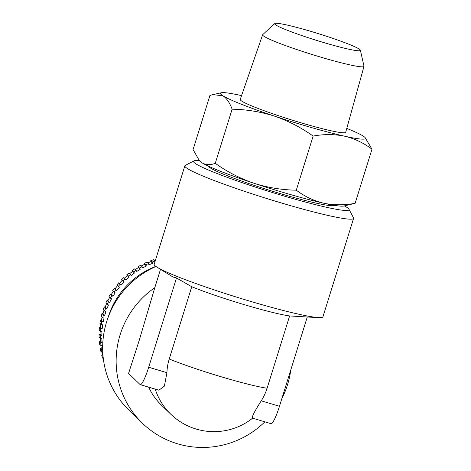 <?xml version="1.0" encoding="UTF-8"?>
<svg xmlns="http://www.w3.org/2000/svg" width="471" height="471" viewBox="0 0 471 471"><rect width="100%" height="100%" fill="white"/><g stroke="black" fill="none" stroke-linecap="round" stroke-linejoin="round"><path stroke-width="0.71" d="M101.283 316.4A78.698 77.55 134.1 0 1 102.024 313.586L103.443 314.958A78.698 77.55 134.1 0 0 102.702 317.772L101.259 316.347L102.001 313.533L102.972 313.645L103.991 310.36M103.255 309.641L104.215 306.851L105.657 308.275A78.698 77.55 134.1 0 0 104.668 311.013L103.255 309.641A78.698 77.55 134.1 0 1 104.244 306.904L105.151 307.074L106.723 303.253M105.816 303.083L107.017 300.392L108.465 301.811A78.698 77.55 134.1 0 0 107.235 304.454L105.816 303.083A78.698 77.55 134.1 0 1 107.047 300.433L107.9 300.716L109.814 297.048M108.954 296.765L110.385 294.192L111.833 295.611A78.698 77.55 134.1 0 0 110.373 298.137L108.954 296.765A78.698 77.55 134.1 0 1 110.414 294.24L111.209 294.622L113.44 291.137M112.646 290.748L114.288 288.323L115.736 289.73A78.698 77.55 134.1 0 0 114.059 292.12L112.646 290.748A78.698 77.55 134.1 0 1 114.323 288.358L115.048 288.847L117.573 285.567M116.849 285.079L118.698 282.812L120.152 284.219A78.698 77.55 134.1 0 0 118.268 286.45L116.849 285.079A78.698 77.55 134.1 0 1 118.733 282.847L119.381 283.424L122.189 280.38M121.542 279.803L123.579 277.713L125.033 279.12A78.698 77.55 134.1 0 0 122.96 281.175L121.542 279.803A78.698 77.55 134.1 0 1 123.614 277.743M124.179 278.408L127.241 275.629L126.646 274.929L128.889 273.068L130.349 274.469A78.698 77.55 134.1 0 0 128.1 276.336L126.681 274.964A78.698 77.55 134.1 0 1 128.93 273.098M129.395 273.839L132.698 271.337L132.186 270.566L134.588 268.906L136.048 270.307A78.698 77.55 134.1 0 0 133.646 271.967L132.227 270.595A78.698 77.55 134.1 0 1 134.629 268.935M135 269.748L138.503 267.546L138.091 266.71L140.629 265.273L142.095 266.668A78.698 77.55 134.1 0 0 139.557 268.111L138.138 266.739A78.698 77.55 134.1 0 1 140.676 265.297M140.935 266.168L144.621 264.29L144.314 263.395L146.964 262.188L148.43 263.583A78.698 77.55 134.1 0 0 145.78 264.79L144.361 263.419A78.698 77.55 134.1 0 1 147.017 262.212M147.729 262.906L150.997 261.588L150.797 260.646L153.54 259.68L155.012 261.075A78.698 77.55 134.1 0 0 152.263 262.041L150.85 260.669A78.698 77.55 134.1 0 1 153.593 259.704M154.358 260.439L155.495 260.098M274.77 23.55L262.73 34.624A53.082 4.115 17.3 0 0 262.63 34.777A53.082 4.115 17.3 0 0 293.433 48.389A53.082 4.115 17.3 0 0 349.388 64.763A53.082 4.115 17.3 0 0 363.995 66.346A53.082 4.115 17.3 0 0 363.995 66.164L360.368 50.209A44.869 3.48 17.3 0 0 333.386 38.551A44.869 3.48 17.3 0 0 287.027 25.034A44.869 3.48 17.3 0 0 274.77 23.55A44.869 3.48 17.3 0 0 299.892 34.895A44.869 3.48 17.3 0 0 348.022 49.025A44.869 3.48 17.3 0 0 360.368 50.209M262.63 34.777L240.239 99.452A55.225 4.28 17.3 0 0 272.291 113.611A55.225 4.28 17.3 0 0 330.501 130.65A55.225 4.28 17.3 0 0 345.696 132.298L363.995 66.346M208.647 166.269A65.581 5.087 17.3 0 0 227.269 175.712A65.581 5.087 17.3 0 0 293.439 197.378A65.581 5.087 17.3 0 0 333.756 205.232M199.539 160.782A81.459 6.317 17.3 0 0 193.875 160.917A81.459 6.317 17.3 0 0 194.111 162.507A81.459 6.317 17.3 0 0 278.332 194.311A81.459 6.317 17.3 0 0 348.952 209.218A81.459 6.317 17.3 0 0 348.428 208.565A81.459 6.317 17.3 0 0 344.372 205.892M348.952 209.218L353.491 217.796A88.36 6.853 -162.7 0 1 353.586 218.385A88.36 6.853 -162.7 0 1 273.61 200.634A88.36 6.853 -162.7 0 1 185.527 167.128A88.36 6.853 -162.7 0 1 184.856 165.833A88.36 6.853 -162.7 0 1 185.274 165.403L193.875 160.917M155.824 266.374A78.698 77.55 134.1 0 0 108.242 317.065A78.698 77.55 134.1 0 0 108.206 317.189M353.586 218.385L322.923 316.83A88.36 6.853 -162.7 0 1 318.696 317.601A88.36 6.853 -162.7 0 1 236.524 297.101A88.36 6.853 -162.7 0 1 157.237 267.31A88.36 6.853 -162.7 0 1 154.865 265.573A88.36 6.853 -162.7 0 1 154.194 264.278L184.856 165.833M252.374 418.101L271.019 423.665A20.712 3.132 -73.4 0 0 279.468 406.273L307.275 317.007L289.624 315.935A62.131 4.816 -162.7 0 1 191.756 286.727L176.495 277.978L172.898 276.954L157.237 267.31M289.624 315.935L267.11 388.216A51.657 50.909 -45.9 0 1 261.234 400.827C254.328 411.719 251.437 417.471 252.568 418.089M264.861 421.828A88.36 87.076 -45.9 0 1 142.336 423.164A88.36 87.076 -45.9 0 1 120.14 334.734A88.36 87.076 -45.9 0 1 154.8 287.693L139.08 340.81L128.577 373.409L140.028 384.501A20.712 3.132 -73.4 0 0 140.24 384.636A20.712 3.132 -73.4 0 0 148.695 367.239L176.495 277.978M290.778 369.97A88.36 87.076 -45.9 0 1 287.534 384.695A88.36 87.076 -45.9 0 1 281.835 398.684M155.2 389.099A62.131 61.224 -45.9 0 0 170.72 414.139L161.453 405.16A62.131 61.224 -45.9 0 1 148.671 387.15M155.96 266.468A88.36 87.076 134.1 0 0 106.67 321.681A88.36 87.076 134.1 0 0 128.871 410.111L142.336 423.164M160.505 269.324L154.8 287.693M140.24 384.636L158.892 390.2L164.397 386.09L166.928 372.685A51.657 50.909 -45.9 0 1 169.242 359.008L191.756 286.727M355.122 203.319L343.695 206.045A75.937 5.888 17.3 0 1 323.695 203.207C333.709 205.274 344.189 205.309 355.122 203.319L371.978 149.207C363.624 142.913 354.486 138.568 344.572 136.184C334.428 134.123 323.948 134.088 313.144 136.072C301.199 127.564 288.37 120.929 274.646 116.184C260.775 111.774 246.604 109.449 232.121 109.201C229.783 102.837 226.751 98.398 223.036 95.878L212.992 94.589L209.925 95.472L193.075 149.584L199.274 160.493L202.159 162.907C205.998 165.074 210.366 165.209 215.265 163.319C227.21 171.827 240.045 178.456 253.769 183.207C267.634 187.617 281.811 189.943 296.294 190.184C304.531 196.425 313.668 200.764 323.695 203.207A75.937 5.888 17.3 0 1 253.769 183.207A75.937 5.888 17.3 0 1 202.159 162.907A75.937 5.888 17.3 0 1 200.01 161.288L199.268 160.493M241.564 95.631A75.937 5.888 17.3 0 0 241.352 95.584A75.937 5.888 17.3 0 0 221.358 92.752A75.937 5.888 17.3 0 0 223.036 95.878A75.937 5.888 17.3 0 0 274.646 116.184A75.937 5.888 17.3 0 0 344.572 136.184A75.937 5.888 17.3 0 0 365.043 137.503L371.978 149.207M296.294 190.184L313.144 136.072M215.265 163.319L232.121 109.201M365.043 137.503A75.937 5.888 17.3 0 0 362.894 135.883A75.937 5.888 17.3 0 0 346.774 128.4M102.083 317.171L101.389 320.374L100.411 320.433L101.83 321.805A78.698 77.55 134.1 0 0 101.342 324.672L99.899 323.247L100.411 320.433A78.698 77.55 134.1 0 0 99.929 323.3M100.794 324.142L100.417 327.21L99.416 327.386L100.835 328.758A78.698 77.55 134.1 0 0 100.606 331.655L99.163 330.23L99.416 327.386A78.698 77.55 134.1 0 0 99.187 330.283M100.152 331.213L100.058 334.098L99.051 334.392L100.464 335.764A78.698 77.55 134.1 0 0 100.5 338.667L99.057 337.242L99.051 334.392A78.698 77.55 134.1 0 0 99.081 337.295M100.17 338.349L100.317 340.975L99.31 341.398L100.723 342.77A78.698 77.55 134.1 0 0 101.018 345.649L99.575 344.23L99.31 341.398A78.698 77.55 134.1 0 0 99.599 344.277M100.847 345.49L101.188 347.798L100.199 348.34L101.612 349.712A78.698 77.55 134.1 0 0 102.16 352.549L100.723 351.136M102.201 352.543L102.672 354.504L101.701 355.163L103.084 356.506M103.337 358.743L102.484 357.901L101.701 355.163A78.698 77.55 134.1 0 0 102.507 357.936M100.717 351.136L100.199 348.34A78.698 77.55 134.1 0 0 100.747 351.178M101.83 321.805L103.143 322.07L104.014 318.037L102.702 317.772M100.835 328.758L102.166 328.905L102.678 324.819L101.342 324.672M100.464 335.764L101.807 335.794L101.948 331.678L100.606 331.655M100.723 342.77L102.066 342.676L101.836 338.572L100.5 338.667M102.666 347.627L102.348 345.437L101.018 345.649M101.612 349.712L102.684 349.541M102.778 352.396L102.16 352.549M155.012 261.075L155.1 261.376M148.43 263.583L148.918 264.832L152.751 263.289L152.263 262.041M142.095 266.668L142.689 267.864L146.375 265.985L145.78 264.79M136.048 270.307L136.749 271.443L140.258 269.247L139.557 268.111M130.349 274.469L131.15 275.535L134.447 273.033L133.646 271.967M125.033 279.12L125.928 280.11L128.995 277.325L128.1 276.336M120.152 284.219L121.129 285.126L123.938 282.082L122.96 281.175M115.736 289.73L116.796 290.542L119.328 287.263L118.268 286.45M111.833 295.611L112.963 296.324L115.189 292.832L114.059 292.12M108.465 301.811L109.655 302.417L111.562 298.744L110.373 298.137M105.657 308.275L106.899 308.77L108.477 304.949L107.235 304.454M103.443 314.958L104.721 315.34L105.951 311.396L104.668 311.013M102.972 313.645L104.721 315.34M105.151 307.074L106.899 308.77M107.9 300.716L109.655 302.417M111.209 294.622L112.963 296.324M115.048 288.847L116.796 290.542M119.381 283.424L121.129 285.126M128.995 277.325L127.241 275.629M134.447 273.033L132.698 271.337M140.258 269.247L138.503 267.546M146.375 265.985L144.621 264.29M152.751 263.289L150.997 261.588M101.188 347.798L102.678 349.241M100.317 340.975L102.066 342.676M100.058 334.098L101.807 335.794M100.417 327.21L102.166 328.905M101.389 320.374L103.143 322.07M169.242 359.008A62.131 4.816 17.3 0 0 221.547 376.877A62.131 4.816 17.3 0 0 267.11 388.216M279.468 406.273L261.234 400.827M166.928 372.685L148.695 367.239M307.275 317.007L318.696 317.601M170.72 414.139A62.131 62.131 0 0 0 252.615 418.171M221.358 92.752L212.992 94.589"/></g></svg>
